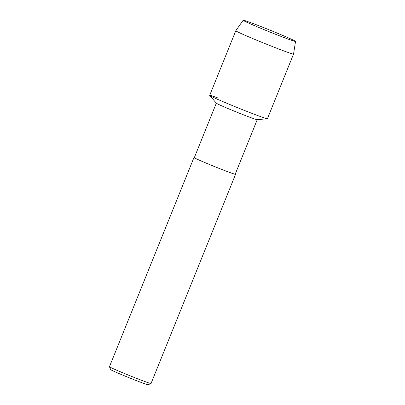 <?xml version="1.0" encoding="UTF-8"?>
<svg xmlns="http://www.w3.org/2000/svg" width="405" height="405" viewBox="0 0 405 405"><rect width="100%" height="100%" fill="white"/><g stroke="black" fill="none" stroke-linecap="round" stroke-linejoin="round"><path stroke-width="0.61" d="M257.909 25.363A28.254 0.886 22 0 0 243.197 20.351A28.254 0.886 22 0 0 280.771 36.313A28.254 0.886 22 0 0 295.432 41.457A28.254 0.886 22 0 0 284.239 36.065A28.254 0.886 22 0 0 257.909 25.363A28.254 0.886 22 0 0 243.147 20.25A28.254 0.886 22 0 0 243.197 20.351A28.254 0.886 22 0 0 280.771 36.313A28.254 0.886 22 0 0 295.432 41.457A28.254 0.886 22 0 0 295.539 41.416A28.254 0.886 22 0 0 257.909 25.363M217.941 97.975A31.134 0.977 22 0 0 209.719 95.448L216.361 103.209A22.047 0.694 22 0 0 245.708 115.688A22.047 0.694 22 0 0 257.175 119.698L267.351 118.731A31.134 0.977 22 0 1 251.156 113.066A31.134 0.977 22 0 0 267.427 118.695L293.534 54.073A31.134 0.977 22 0 0 293.539 54.062L295.539 41.416M209.719 95.448A31.134 0.977 22 0 0 251.156 113.066A31.134 0.977 22 0 1 209.689 95.372L235.801 30.745A31.134 0.977 22 0 0 277.263 48.438A31.134 0.977 22 0 0 293.534 54.073M216.336 103.174L194.324 157.651A22.047 0.694 22 0 0 223.692 170.181A22.047 0.694 22 0 0 235.214 174.17L257.221 119.698M194.375 157.53A22.422 0.704 22 0 0 193.98 157.51A22.422 0.704 22 0 0 223.844 170.257A22.422 0.704 22 0 0 235.558 174.312A22.422 0.704 22 0 0 235.259 174.054M193.98 157.51L109.461 366.697A22.422 0.704 22 0 0 109.461 366.722A22.422 0.704 22 0 0 139.325 379.444A22.422 0.704 22 0 0 151.024 383.515A22.422 0.704 22 0 0 151.04 383.5L235.558 174.312M109.461 366.722L110.702 369.638A20.179 0.633 22 0 0 137.578 381.085A20.179 0.633 22 0 0 148.108 384.75L151.024 383.515M243.147 20.25L235.801 30.739A31.134 0.977 22 0 0 235.801 30.745"/></g></svg>
